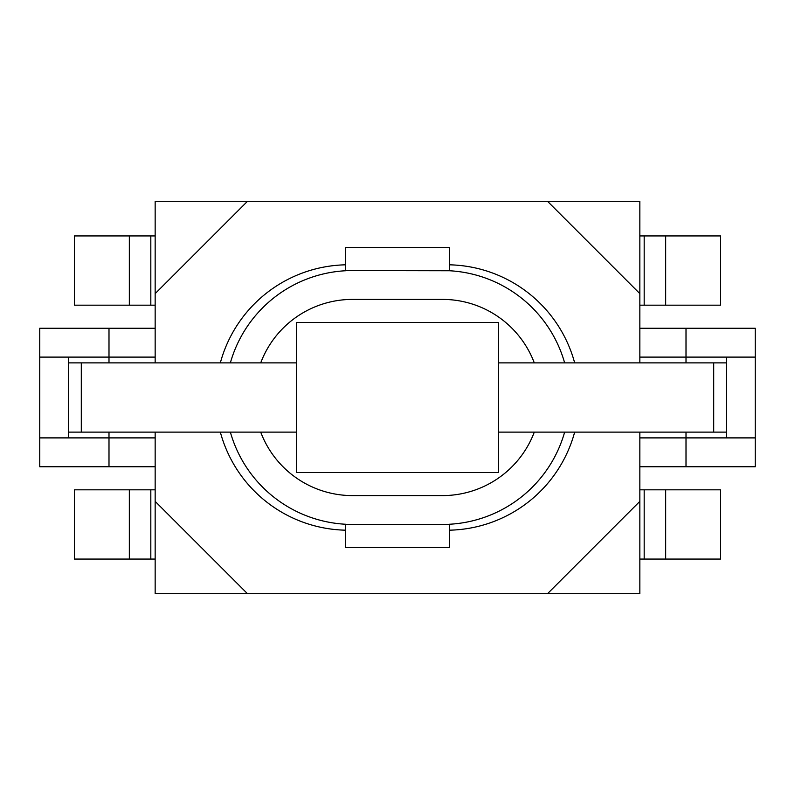 <?xml version="1.0" encoding="UTF-8"?>
<svg xmlns="http://www.w3.org/2000/svg" width="795" height="795" viewBox="0 0 795 795"><rect width="100%" height="100%" fill="white"/><g stroke="black" fill="none" stroke-linecap="round" stroke-linejoin="round"><path stroke-width="1.19" d="M129.337 489.819L129.337 559.064L74.372 559.064L74.372 489.819L155.154 489.819M150.821 489.819L150.821 559.064L155.154 559.064M129.337 559.064L150.821 559.064M665.663 489.819L665.663 559.064L720.628 559.064L720.628 489.819L639.846 489.819M665.663 559.064L639.846 559.064M644.179 489.819L644.179 559.064M639.846 501.367L639.846 593.686L547.526 593.686L639.846 501.367L639.846 437.896L686.006 437.896L686.006 432.122M129.337 235.936L129.337 305.181L74.372 305.181L74.372 235.936L155.154 235.936M129.337 305.181L150.821 305.181L150.821 235.936M150.821 305.181L155.154 305.181M155.154 293.633L155.154 201.314L247.474 201.314L155.154 293.633L155.154 328.255L39.75 328.255L39.75 357.104L155.154 357.104L155.154 328.255M665.663 305.181L665.663 235.936L720.628 235.936L720.628 305.181L639.846 305.181M665.663 235.936L639.846 235.936M644.179 305.181L644.179 235.936M639.846 201.314L639.846 293.633L547.526 201.314L639.846 201.314M755.25 357.104L755.25 328.255L639.846 328.255L639.846 357.104L755.25 357.104L755.25 437.896L686.006 437.896L686.006 466.745L755.25 466.745L755.25 437.896M108.995 466.745L108.995 437.896L39.75 437.896L39.75 466.745L155.154 466.745L155.154 437.896L108.995 437.896L108.995 432.122M108.995 362.878L108.995 328.255M68.599 437.896L68.599 432.122L81.299 432.122L81.299 362.878L68.599 362.878L68.599 357.104M39.75 437.896L39.75 357.104M686.006 362.878L686.006 328.255M726.401 437.896L726.401 432.122L713.701 432.122L713.701 362.878L726.401 362.878L726.401 357.104M155.154 593.686L155.154 501.367L247.474 593.686L155.154 593.686M639.846 466.745L686.006 466.745M449.433 270.558L449.433 247.474L345.567 247.474L345.567 270.558L449.433 270.747A126.942 126.942 0 0 1 564.639 362.878L713.701 362.878M345.567 270.558L345.567 270.747A126.942 126.942 0 0 0 230.361 362.878L260.71 362.878A98.093 98.093 0 0 1 352.493 299.407L442.507 299.407A98.093 98.093 0 0 1 534.29 362.878L564.639 362.878M230.361 432.122A126.942 126.942 0 0 0 345.567 524.253L345.567 547.526L449.433 547.526L449.433 524.253A126.942 126.942 0 0 0 564.639 432.122L534.29 432.122A98.093 98.093 0 0 1 442.507 495.593L352.493 495.593A98.093 98.093 0 0 1 260.71 432.122L81.299 432.122M345.567 524.442L449.433 524.442M345.567 530.186A132.715 132.715 0 0 1 220.334 432.122M220.334 362.878A132.715 132.715 0 0 1 345.567 264.815M449.433 264.815A132.715 132.715 0 0 1 574.666 362.878M574.666 432.122A132.715 132.715 0 0 1 449.433 530.186M639.846 293.633L639.846 328.255M639.846 357.104L639.846 362.878M639.846 432.122L639.846 437.896M247.474 201.314L547.526 201.314M155.154 501.367L155.154 466.745M155.154 437.896L155.154 432.122M155.154 362.878L155.154 357.104M547.526 593.686L247.474 593.686M498.475 432.122L534.29 432.122M564.639 432.122L713.701 432.122M498.475 362.878L534.29 362.878M726.401 362.878L726.401 432.122M68.599 362.878L68.599 432.122M296.525 362.878L260.71 362.878M230.361 362.878L81.299 362.878M296.525 432.122L260.71 432.122M498.475 322.492L498.475 472.508L296.525 472.508L296.525 322.492L498.475 322.492"/></g></svg>
